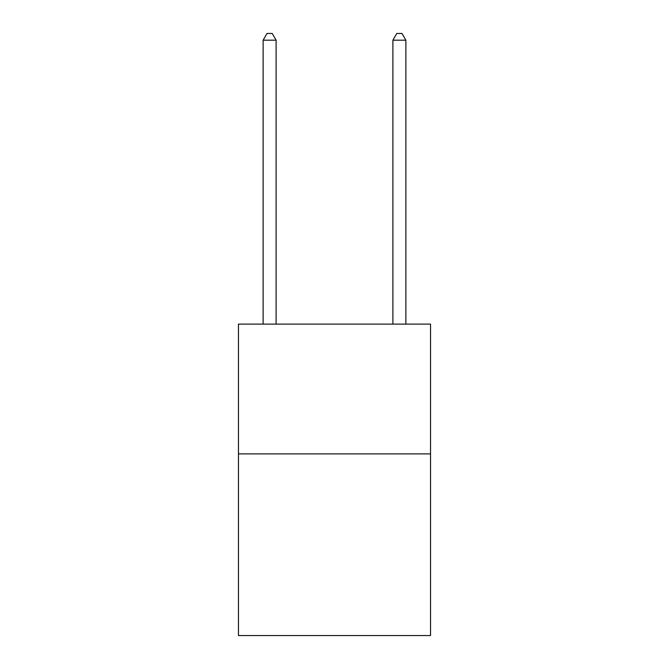 <?xml version="1.0" encoding="UTF-8"?>
<svg xmlns="http://www.w3.org/2000/svg" width="669" height="669" viewBox="0 0 669 669"><rect width="100%" height="100%" fill="white"/><g stroke="black" fill="none" stroke-linecap="round" stroke-linejoin="round"><path stroke-width="1" d="M430.527 453.883L430.527 635.55L238.473 635.55L238.473 324.122L430.527 324.122L430.527 453.883L238.473 453.883M276.105 324.122L276.105 40.199L263.134 40.199L263.134 324.122M263.134 40.199L267.023 33.45L272.216 33.45L276.105 40.199M405.866 324.122L405.866 40.199L392.895 40.199L392.895 324.122M392.895 40.199L396.784 33.45L401.977 33.45L405.866 40.199"/></g></svg>

